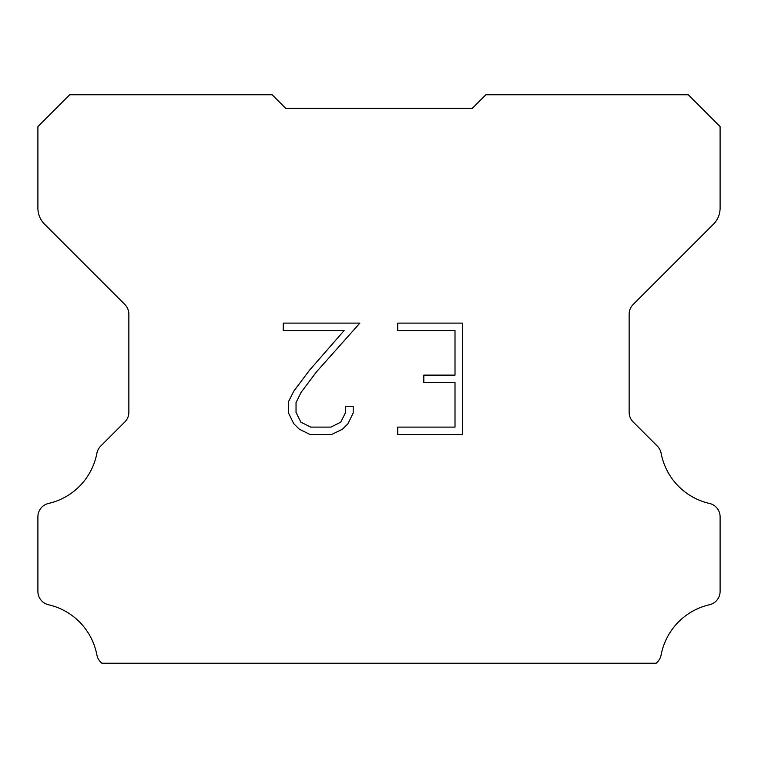<?xml version="1.0" encoding="UTF-8"?>
<svg xmlns="http://www.w3.org/2000/svg" width="758" height="758" viewBox="0 0 758 758"><rect width="100%" height="100%" fill="white"/><g stroke="black" fill="none" stroke-linecap="round" stroke-linejoin="round"><path stroke-width="1.14" d="M455.008 427.114L455.008 382.544L423.817 382.544L423.817 375.115L455.008 375.115L455.008 330.545L397.77 330.545L397.77 323.116L462.437 323.116L462.437 434.542L397.77 434.542L397.77 427.114L455.008 427.114M353.2 406.288L353.2 412.968L347.903 423.845L342.389 429.255L331.511 434.542L310.107 434.542L299.296 429.17L293.782 423.731L288.419 412.854L288.419 401.825L293.782 391.166L309.529 370.207L344.132 330.545L283.265 330.545L283.265 323.116L359.87 323.116L316.493 371.846L301.04 392.445L296.037 402.602L296.037 412.39L300.898 422.187L310.761 427.114L330.924 427.114L340.721 422.168L345.657 412.39L345.657 406.288L353.2 406.288M276.67 99.298L285.766 108.394L472.234 108.394L485.878 94.75L688.264 94.75L720.1 126.586L720.1 208.128A22.74 22.74 0 0 1 713.439 224.207L633.138 304.508A13.644 13.644 0 0 0 629.14 314.153L629.14 412.286A13.644 13.644 0 0 0 633.138 421.941L657.357 446.159A13.644 13.644 0 0 1 661.118 453.265A63.672 63.672 0 0 0 709.497 503.454A13.644 13.644 0 0 1 720.1 516.748L720.1 591.448A13.644 13.644 0 0 1 709.497 604.742A63.672 63.672 0 0 0 661.118 654.931A13.644 13.644 0 0 1 657.357 662.037L656.144 663.25L101.856 663.25L100.643 662.037A13.644 13.644 0 0 1 96.882 654.931A63.672 63.672 0 0 0 48.503 604.742A13.644 13.644 0 0 1 37.9 591.448L37.9 516.748A13.644 13.644 0 0 1 48.503 503.454A63.672 63.672 0 0 0 96.882 453.265A13.644 13.644 0 0 1 100.643 446.159L124.862 421.941A13.644 13.644 0 0 0 128.86 412.286L128.86 314.153A13.644 13.644 0 0 0 124.862 304.508L44.561 224.207A22.74 22.74 0 0 1 37.9 208.128L37.9 126.586L69.736 94.75L272.122 94.75L285.766 108.394L472.234 108.394L481.33 99.298M285.766 108.394L472.234 108.394"/></g></svg>
